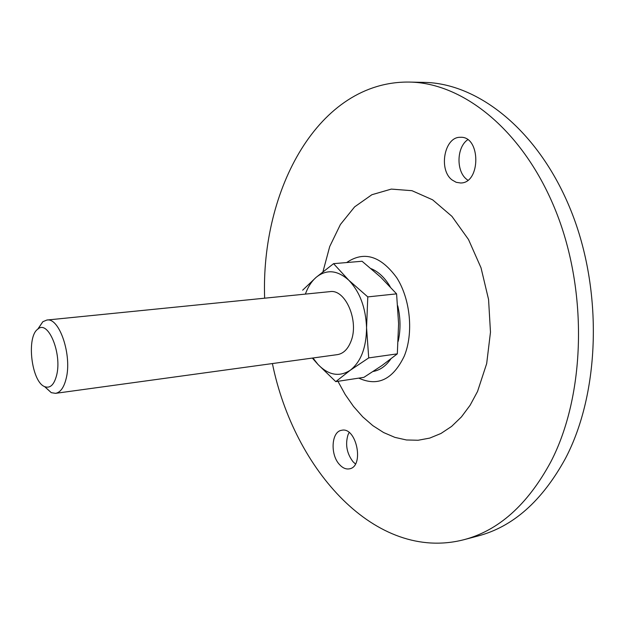 <?xml version="1.0" encoding="UTF-8"?>
<svg xmlns="http://www.w3.org/2000/svg" width="625" height="625" viewBox="0 0 625 625"><rect width="100%" height="100%" fill="white"/><g stroke="black" fill="none" stroke-linecap="round" stroke-linejoin="round"><path stroke-width="0.94" d="M302.656 290.18L316.172 277.312L333.57 263.656L362.062 261.258L380.688 277.156L396.586 293.859L367.789 296.898L348.727 280.18L333.57 263.656M305.375 294.102C307.953 286.945 311.547 281.352 316.172 277.312C326.492 269.078 337.344 270.039 348.727 280.18C359.789 291.727 365.734 307.57 366.562 327.711L368.719 357.906L350.281 370.234L335.781 381.641L317.969 364.438L312.352 358.078M368.719 357.906L397.32 353.852L381.914 365.57L363.898 377.344L335.781 381.641M264.641 298.188C260.734 189.961 318.367 80.883 409.258 82.07C463.164 82.719 523.75 130.516 556.016 211.57C588.305 292.469 585.172 395.805 550.789 461.906C527.594 504.734 498.547 530.695 463.648 539.773C375.555 562.227 293.977 469.695 272.406 363.562M339.375 464.414C342.555 467.969 345.883 469.445 349.352 468.852C364.656 466.773 356.531 426.453 341.648 430.289C331.445 431.453 329.992 454.414 339.375 464.414M322.969 271.711L329.719 246.531L340.398 224.508L354.633 206.859L371.867 194.727L391.32 189.094L411.977 190.688L432.633 199.828L451.93 216.344L468.484 239.477L481.031 267.828L488.562 299.484L490.477 332.195L486.68 363.586L477.539 391.461L470.133 405.219L461.414 416.937L451.617 426.398L440.977 433.469L429.734 438.094L418.148 440.25L406.453 439.977L394.867 437.367L383.602 432.539L372.844 425.648L362.758 416.883L353.5 406.43L345.188 394.5L337.938 381.312M452.195 180.031L456.211 182.312L460.547 182.977C480.945 183.469 480.906 135.844 460.383 137.305C444.367 136.57 438.195 170 452.195 180.031M467.727 139.727C456.484 147.242 456.023 171.602 466.867 179.469L467.836 180.18M349.125 432.523L348.016 434.797C345.125 444.43 346.773 453.391 352.969 461.672L355.43 463.969M409.258 82.07L423.891 82.383C478.055 83.055 538.766 130.414 570.977 210.641C603.227 290.711 599.945 393 565.375 458.578C542.047 501.086 512.852 526.906 477.789 536.039L463.648 539.773M397.32 353.852L398.586 323.742L396.586 293.859M56.602 375.352C54.102 384.828 50.148 388.602 44.75 386.664C31.484 382.047 26.094 336.68 37.906 329.078C48.133 319.461 62.305 353.727 56.602 375.352M37.727 329.219L42.844 321.719L46.844 320.047C59.445 317.211 72.312 355.625 66.102 378.805C63.867 387.641 60.352 392.492 55.555 393.344L51.273 392.664L44.539 386.562M46.844 320.047L329.906 291.641C345.453 288.766 359.422 321.297 350.883 341.562C347.789 349.297 343.289 353.648 337.391 354.633L55.555 393.344M367.789 296.898L366.562 327.711C366.336 347.656 360.914 361.828 350.281 370.234C339.328 377.219 328.555 375.281 317.969 364.438L312.969 357.992M346.664 262.555C363.945 250.766 380.617 255.805 396.688 277.664C410.445 299.102 413.719 333.266 404.242 356.156C392.938 379.531 377.781 386.852 358.781 378.125M390.734 359.086C385.828 366.086 379.977 370.203 373.195 371.461M371.18 268.68C378.508 271.734 384.852 277.75 390.195 286.719M397.75 305.828C400.594 318.039 400.75 329.875 398.203 341.328M44.75 386.664L51.273 392.664M37.906 329.078L42.844 321.719"/></g></svg>
